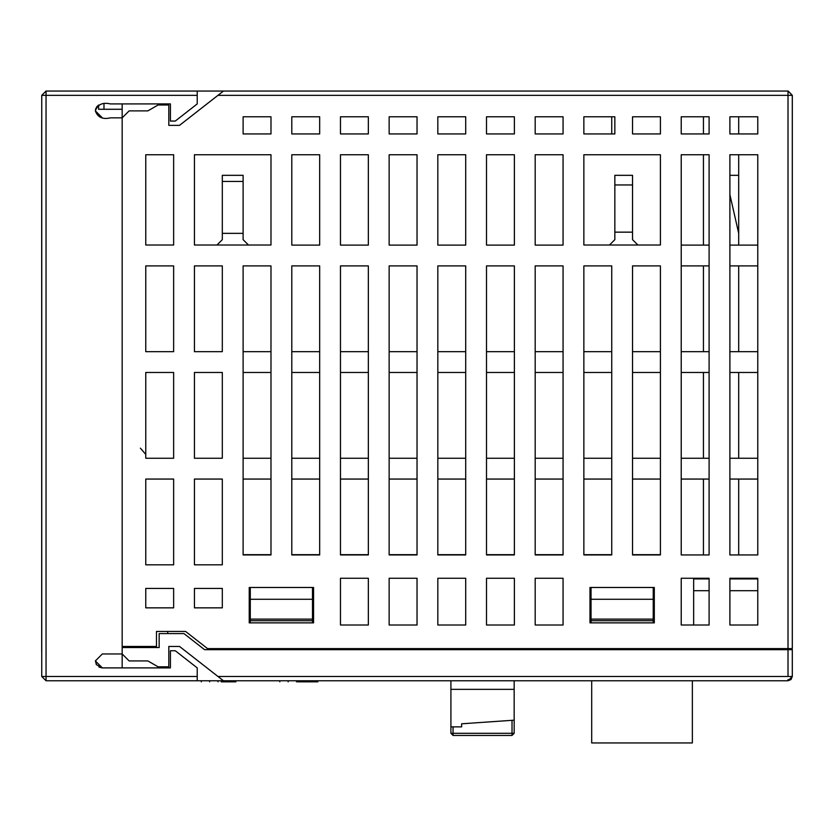 <?xml version="1.0" encoding="UTF-8"?>
<svg xmlns="http://www.w3.org/2000/svg" width="834" height="834" viewBox="0 0 834 834"><rect width="100%" height="100%" fill="white"/><g stroke="black" fill="none" stroke-linecap="round" stroke-linejoin="round"><path stroke-width="1.25" d="M288.147 681.837C298.947 681.837 298.947 681.837 288.147 681.837C277.326 681.837 277.326 681.837 288.147 681.837L288.147 680.763M209.657 681.837C220.468 681.837 220.468 681.837 209.657 681.837C198.846 681.837 198.846 681.837 209.657 681.837L209.657 680.763M317.837 680.763L317.837 681.837L297.571 681.837L297.571 680.763M300.219 681.837L300.219 680.763L300.219 681.837M308.319 681.837L308.319 680.763M309.727 681.837L309.727 680.763L309.727 681.837M221.208 680.763L221.208 681.837L235.824 681.837L235.824 680.763M224.899 680.763L224.899 681.837L232.123 681.837L232.123 680.763L232.123 681.837M224.554 681.837L224.554 680.763M250.294 648.602L250.294 649.665L204.549 649.665L792.3 649.665L792.3 676.478L792.3 649.665M197.22 676.478L197.22 680.763L223.449 680.763L179.529 646.454L168.812 646.454L168.812 666.825L158.085 666.825L147.879 660.924L129.134 660.924L122.171 653.96L122.171 117.855L110.317 117.855C102.624 119.648 97.641 117.323 95.368 110.88C97.641 104.438 102.624 102.123 110.317 103.916L170.417 103.916L170.417 121.066L175.265 121.066L197.22 103.916L197.22 95.337L46.047 95.337L46.047 680.763L41.752 676.478L197.22 676.478L197.22 667.898L175.265 650.739L170.417 650.739L170.417 667.898L102.332 667.898L95.368 660.924L102.332 653.96L122.171 653.96L102.332 653.96L95.368 660.924L96.463 664.677L101.988 667.888L122.171 667.898L122.171 647.528L159.158 647.528L159.158 633.59L183.96 633.59L204.549 649.665M514.171 680.763L514.171 733.305L512.024 735.442L514.171 733.305L512.024 735.442L514.171 733.305L512.024 733.305L512.024 735.442L512.024 733.305L512.024 735.442L453.05 735.442L450.913 733.305L450.913 680.763M453.05 734.817L453.05 726.873L461.629 726.873L461.629 723.797L514.171 720.169L512.024 720.315L512.024 733.305L453.05 733.305L453.05 735.442L450.913 733.305L453.05 735.442L453.05 733.305L450.913 733.305M223.449 680.763L788.015 680.763L792.3 676.478L788.015 680.763L791.018 679.533L792.3 676.478L788.015 676.478L788.015 649.665M788.015 680.711L788.015 679.522M453.05 726.873L450.913 726.873M692.366 680.763L692.366 742.948L591.692 742.948L591.692 680.763M141.467 647.528L151.652 647.528L151.652 646.454M167.738 633.59L167.738 631.442L185.575 631.442L207.53 648.602L792.3 648.602L792.3 95.337L788.015 91.052L792.3 95.337L217.955 95.337L223.449 91.052L197.22 91.052L197.22 95.337M565.421 649.665L565.421 648.602L534.375 648.602L534.375 649.665M585.687 648.602L581.506 648.602L581.506 649.665M709.098 590.701L693.659 590.701L693.659 625.01M658.599 648.602L693.659 648.602L693.659 649.665M763.35 649.665L763.35 648.602M757.772 590.701L729.896 590.701M693.659 590.701L693.659 578.921L709.098 578.921M729.896 578.921L757.772 578.921M768.177 649.665L768.177 648.602M518.3 649.665L518.3 648.602L317.848 648.602M591.045 599.271L653.231 599.271L653.231 587.48L654.304 587.48L654.304 622.862L653.231 622.862L653.231 620.715L591.045 620.715L591.045 622.862L589.972 622.862L589.972 587.48L591.045 587.48L591.045 619.12L653.231 619.12L653.231 599.271M653.231 649.665L653.231 648.602M591.045 648.602L591.045 649.665M591.045 620.715L591.045 619.12M653.231 619.12L653.231 620.715M250.294 599.271L312.489 599.271L312.489 587.48L313.563 587.48L313.563 622.862L312.489 622.862L312.489 620.715L250.294 620.715L250.294 622.862L249.23 622.862L249.23 587.48L250.294 587.48L250.294 620.715M312.489 620.715L312.489 599.271M312.489 649.665L312.489 648.602M41.752 676.478L41.752 95.337L46.047 95.337L46.047 91.052L197.22 91.052M41.7 651.49L41.7 120.315M95.42 110.025L95.868 108.295M96.452 664.677L96.087 664.02M95.368 110.88L102.332 117.855M103.979 103.916L103.979 109.275L98.589 109.275L98.589 105.011L96.463 107.127M101.988 667.888L98.985 667.044M46.047 91.052L41.752 95.337M46.047 680.763L197.22 680.763M145.762 454.405L140.383 448.171M248.48 245.019L243.111 239.66L243.111 233.353L222.313 233.353L222.313 239.66L216.955 245.019L194.437 245.019L194.437 154.738L270.987 154.738L270.987 245.019L248.48 245.019M514.38 116.781L486.503 116.781L514.38 116.781L514.38 133.94L486.503 133.94L486.503 116.781M319.672 116.781L291.796 116.781L319.672 116.781L319.672 133.94L291.796 133.94L291.796 116.781M465.706 116.781L437.829 116.781L465.706 116.781L465.706 133.94L437.829 133.94L437.829 116.781M243.111 116.781L243.111 133.94L243.111 116.781L270.987 116.781L270.987 133.94L243.111 133.94L270.987 133.94L270.987 116.781L243.111 116.781M611.739 133.94L611.739 116.781L583.863 116.781L614.846 116.781L614.846 133.94L583.863 133.94L583.863 116.781L583.863 133.94L611.739 133.94M606.381 245.019L583.863 245.019L583.863 154.738L660.413 154.738L660.413 245.019L637.906 245.019L632.537 239.66L632.537 175.328L614.846 175.328L614.846 239.66L609.487 245.019M632.537 116.781L632.537 133.94L632.537 116.781L660.413 116.781L660.413 133.94L632.537 133.94L660.413 133.94L660.413 116.781L632.537 116.781M340.47 265.9L368.347 265.9L368.347 554.944L340.47 554.944L340.47 265.9L368.347 265.9L368.347 351.677L340.47 351.677L340.47 265.9M681.222 479.06L709.098 479.06M709.098 458.252L681.222 458.252M681.222 372.475L709.098 372.475M709.098 351.677L681.222 351.677M681.222 265.9L709.098 265.9M709.098 245.102L681.222 245.102M729.896 479.06L757.772 479.06M757.772 458.252L729.896 458.252M729.896 372.475L757.772 372.475M757.772 351.677L729.896 351.677M729.896 265.9L757.772 265.9M757.772 245.102L729.896 245.102M709.098 116.781L709.098 133.94L681.222 133.94L681.222 116.781L709.098 116.781M757.772 116.781L757.772 133.94L729.896 133.94L729.896 116.781L757.772 116.781M681.222 154.738L709.098 154.738L709.098 554.944L681.222 554.944L681.222 154.738M729.896 154.738L757.772 154.738L757.772 554.944L729.896 554.944L729.896 154.738L738.695 154.738L738.695 245.102M681.222 578.264L709.098 578.264L709.098 625.01L681.222 625.01L681.222 578.264M729.896 578.264L757.772 578.264L757.772 625.01L729.896 625.01L729.896 578.264M417.031 554.944L389.144 554.944L389.144 265.9L417.031 265.9L417.031 554.944M417.031 554.673L389.144 554.673M417.031 351.677L389.144 351.677L389.144 265.9L417.031 265.9L417.031 351.677M389.144 372.475L417.031 372.475M389.144 479.06L417.031 479.06M417.031 458.252L389.144 458.252M465.706 554.944L437.829 554.944L437.829 265.9L465.706 265.9L465.706 554.944M465.706 554.673L437.829 554.673M465.706 351.677L437.829 351.677L437.829 265.9L465.706 265.9L465.706 351.677M437.829 372.475L465.706 372.475M437.829 479.06L465.706 479.06M465.706 458.252L437.829 458.252M291.796 372.475L319.672 372.475M319.672 351.677L291.796 351.677L291.796 265.9L319.672 265.9L319.672 554.944L291.796 554.944L291.796 265.9L319.672 265.9L319.672 351.677M319.672 458.252L291.796 458.252M291.796 479.06L319.672 479.06M319.672 554.673L291.796 554.673M611.739 554.944L583.863 554.944L583.863 265.9L611.739 265.9L611.739 554.944M611.739 554.673L583.863 554.673M611.739 351.677L583.863 351.677L583.863 265.9L611.739 265.9L611.739 351.677M583.863 372.475L611.739 372.475M583.863 479.06L611.739 479.06M611.739 458.252L583.863 458.252M563.065 554.944L535.188 554.944L535.188 265.9L563.065 265.9L563.065 554.944M563.065 554.673L535.188 554.673M535.188 479.06L563.065 479.06M563.065 458.252L535.188 458.252M535.188 372.475L563.065 372.475M563.065 351.677L535.188 351.677L535.188 265.9L563.065 265.9L563.065 351.677M270.987 554.944L243.111 554.944L243.111 265.9L270.987 265.9L270.987 554.944M270.987 554.673L243.111 554.673M270.987 351.677L243.111 351.677L243.111 265.9L270.987 265.9L270.987 351.677M243.111 372.475L270.987 372.475M243.111 479.06L270.987 479.06M270.987 458.252L243.111 458.252M486.503 372.475L514.38 372.475M514.38 351.677L486.503 351.677L486.503 265.9L514.38 265.9L514.38 554.944L486.503 554.944L486.503 265.9L514.38 265.9L514.38 351.677M514.38 458.252L486.503 458.252M486.503 479.06L514.38 479.06M514.38 554.673L486.503 554.673M632.537 372.475L660.413 372.475M660.413 351.677L632.537 351.677L632.537 265.9L660.413 265.9L660.413 554.944L632.537 554.944L632.537 265.9L660.413 265.9L660.413 351.677M660.413 458.252L632.537 458.252M632.537 479.06L660.413 479.06M660.413 554.673L632.537 554.673M340.47 372.475L368.347 372.475M368.347 458.252L340.47 458.252M340.47 479.06L368.347 479.06M368.347 554.673L340.47 554.673M145.762 245.019L145.762 154.738L173.639 154.738L173.639 245.019L145.762 245.019M145.762 564.837L145.762 479.06L173.639 479.06L173.639 564.837L145.762 564.837M194.437 607.85L194.437 588.418L222.313 588.418L222.313 607.85L194.437 607.85M194.437 351.677L194.437 265.9L222.313 265.9L222.313 351.677L194.437 351.677M145.762 458.252L145.762 372.475L173.639 372.475L173.639 458.252L145.762 458.252M194.437 458.252L194.437 372.475L222.313 372.475L222.313 458.252L194.437 458.252M145.762 351.677L145.762 265.9L173.639 265.9L173.639 351.677L145.762 351.677M145.762 607.85L145.762 588.418L173.639 588.418L173.639 607.85L145.762 607.85M194.437 564.837L194.437 479.06L222.313 479.06L222.313 564.837L194.437 564.837M417.031 154.738L417.031 245.102L389.144 245.102L389.144 154.738L417.031 154.738L417.031 245.102L389.144 245.102L389.144 154.738L417.031 154.738M368.347 116.781L368.347 133.94L340.47 133.94L340.47 116.781L368.347 116.781M368.347 578.264L368.347 625.01L340.47 625.01L340.47 578.264L368.347 578.264L368.347 625.01L340.47 625.01L340.47 578.264L368.347 578.264M563.065 154.738L563.065 245.102L535.188 245.102L535.188 154.738L563.065 154.738L563.065 245.102L535.188 245.102L535.188 154.738L563.065 154.738M514.38 578.264L514.38 625.01L486.503 625.01L486.503 578.264L514.38 578.264L514.38 625.01L486.503 625.01L486.503 578.264L514.38 578.264M368.347 154.738L368.347 245.102L340.47 245.102L340.47 154.738L368.347 154.738M514.38 154.738L514.38 245.102L486.503 245.102L486.503 154.738L514.38 154.738M465.706 578.264L465.706 625.01L437.829 625.01L437.829 578.264L465.706 578.264L465.706 625.01L437.829 625.01L437.829 578.264L465.706 578.264M319.672 154.738L319.672 245.102L291.796 245.102L291.796 154.738L319.672 154.738M465.706 154.738L465.706 245.102L437.829 245.102L437.829 154.738L465.706 154.738M417.031 116.781L417.031 133.94L389.144 133.94L389.144 116.781L417.031 116.781L417.031 133.94L389.144 133.94L389.144 116.781L417.031 116.781M417.031 578.264L417.031 625.01L389.144 625.01L389.144 578.264L417.031 578.264L417.031 625.01L389.144 625.01L389.144 578.264L417.031 578.264M563.065 133.94L535.188 133.94L535.188 116.781L563.065 116.781L563.065 133.94L535.188 133.94L535.188 116.781L563.065 116.781L563.065 133.94M563.065 578.264L563.065 625.01L535.188 625.01L535.188 578.264L563.065 578.264L563.065 625.01L535.188 625.01L535.188 578.264L563.065 578.264M223.449 91.052L788.015 91.052L788.015 648.602M788.203 91.052L792.3 95.337M217.955 95.337L179.529 125.361L168.812 125.361L168.812 104.99L158.085 104.99L147.879 110.88L129.134 110.88L122.171 117.855L122.171 103.916M738.695 116.781L738.695 133.94M738.695 265.9L738.695 351.677M738.695 372.475L738.695 458.252M738.695 479.06L738.695 554.944M738.695 578.264L738.695 578.921M122.171 117.855L122.171 646.454L156.479 646.454L156.479 631.442L185.575 631.442M122.171 109.275L103.979 109.275M703.437 578.921L703.437 578.264M703.437 554.944L703.437 479.06M703.437 458.252L703.437 372.475M703.437 351.677L703.437 265.9M703.437 245.102L703.437 154.738M703.437 133.94L703.437 116.781M729.896 175.328L738.695 175.328L738.695 184.96M738.695 233.353L729.896 194.656M98.589 109.275L98.589 105.011M583.863 245.019L583.863 154.738L660.413 154.738L660.413 245.019L583.863 245.019M249.23 587.48L313.563 587.48L313.563 622.862L249.23 622.862L249.23 587.48M589.972 587.48L654.304 587.48L654.304 622.862L589.972 622.862L589.972 587.48M194.437 245.019L194.437 154.738L270.987 154.738L270.987 245.019L194.437 245.019M243.111 181.437L243.111 175.328L222.313 175.328L222.313 181.437L243.111 181.437L243.111 233.353M222.313 233.353L222.313 181.437M614.846 232.154L632.537 232.154M632.537 184.96L614.846 184.96M792.3 648.602L792.3 505.779M217.955 676.478L788.015 676.478M514.171 689.343L450.913 689.343M250.294 619.12L312.489 619.12M296.518 681.837L296.518 680.763M218.028 681.837L218.028 680.763M784.262 649.665L784.262 648.602M279.786 681.837L279.786 680.763M201.296 681.837L201.296 680.763"/></g></svg>
